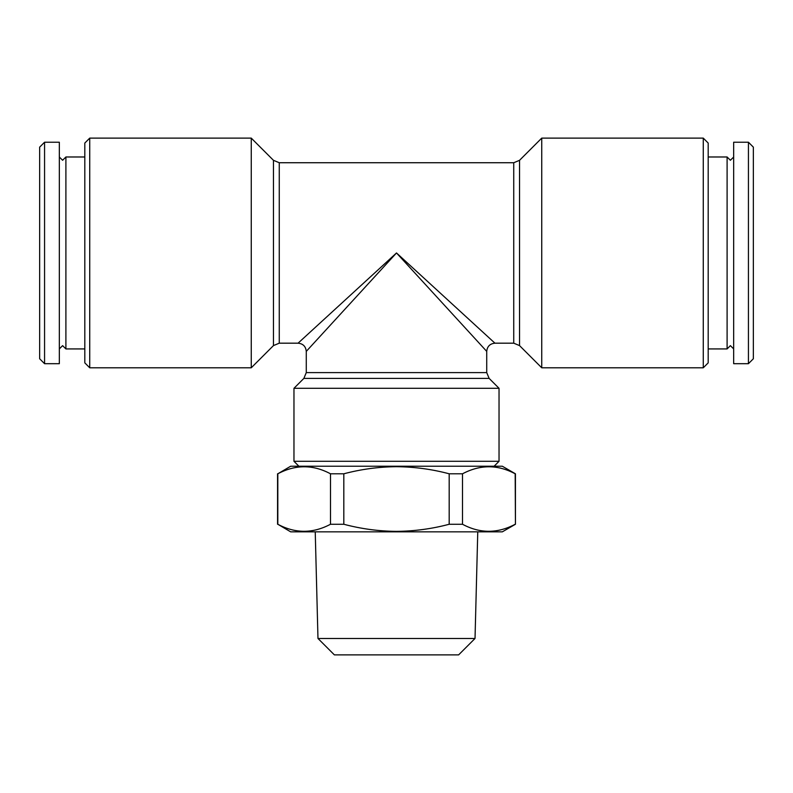 <?xml version="1.0" encoding="UTF-8"?>
<svg xmlns="http://www.w3.org/2000/svg" width="793" height="793" viewBox="0 0 793 793"><rect width="100%" height="100%" fill="white"/><g stroke="black" fill="none" stroke-linecap="round" stroke-linejoin="round"><path stroke-width="1.19" d="M733.664 348.88L730.383 345.649L727.102 348.93L727.102 156.984L708.189 156.984M59.336 157.034L62.617 160.265L65.898 156.984L65.898 348.93L84.811 348.93M251.262 252.957L251.262 138.121L273.466 160.325L273.466 345.589L251.262 367.793L251.262 252.957M541.738 138.121L541.738 367.793L703.272 367.793L703.272 138.121L541.738 138.121L519.534 160.325L513.735 162.734L279.265 162.734L273.466 160.325M396.5 252.957L486.724 351.388L396.5 252.957L494.931 343.181L396.5 252.957L298.069 343.181L396.5 252.957L306.276 351.388L396.5 252.957M499.035 388.302L293.965 388.302L293.965 461.298L499.035 461.298L499.035 388.302L489.132 378.4L303.868 378.4L306.276 372.601L486.724 372.601L486.724 351.388C487.219 346.412 489.955 343.676 494.931 343.181L513.735 343.181L513.735 162.734M703.272 367.793L708.189 362.867L708.189 143.047L703.272 138.121M89.728 138.121L84.811 143.047L84.811 362.867L89.728 367.793L89.728 138.121L251.262 138.121M748.433 363.69L748.433 142.225L733.664 142.225L733.664 363.69L748.433 363.69L753.35 358.773L753.35 147.141L748.433 142.225M44.567 142.225L44.567 363.69L59.336 363.69L59.336 142.225L44.567 142.225L39.65 147.141L39.65 358.773L44.567 363.69M317.973 638.474L334.378 654.879L458.622 654.879L475.027 638.474L317.973 638.474L315.237 531.845M277.818 473.798L290.684 466.225L502.316 466.225L515.44 473.798L515.44 524.262L502.316 531.845L290.684 531.845L277.818 524.262C295.283 533.63 312.848 533.63 330.493 524.262L330.493 473.798C313.027 464.44 295.462 464.44 277.818 473.798L277.818 524.262M515.44 524.262L515.182 473.798C497.717 464.44 480.152 464.44 462.507 473.798L449.185 473.798C432.026 469.228 414.461 466.859 396.5 466.69C378.747 466.829 361.182 469.198 343.815 473.798L330.493 473.798M462.507 473.798L462.507 524.262C479.973 533.63 497.538 533.63 515.182 524.262M462.507 524.262L449.185 524.262L449.185 473.798M343.815 473.798L343.815 524.262C361.182 528.872 378.747 531.231 396.5 531.369C414.461 531.201 432.026 528.832 449.185 524.262M343.815 524.262L330.493 524.262M513.735 343.181L519.534 345.589L519.534 160.325M306.276 372.601L306.276 351.388C305.781 346.412 303.045 343.676 298.069 343.181L279.265 343.181L279.265 162.734M59.336 348.88L62.617 345.649L65.898 348.93M733.664 157.034L730.383 160.265L727.102 156.984M279.265 343.181L273.466 345.589M89.728 367.793L251.262 367.793M494.108 466.225L499.035 461.298M727.102 348.93L708.189 348.93M65.898 156.984L84.811 156.984M475.027 638.474L477.763 531.845M277.56 473.798L277.56 524.262M298.892 466.225L293.965 461.298M489.132 378.4L486.724 372.601M303.868 378.4L293.965 388.302M519.534 345.589L541.738 367.793"/></g></svg>
